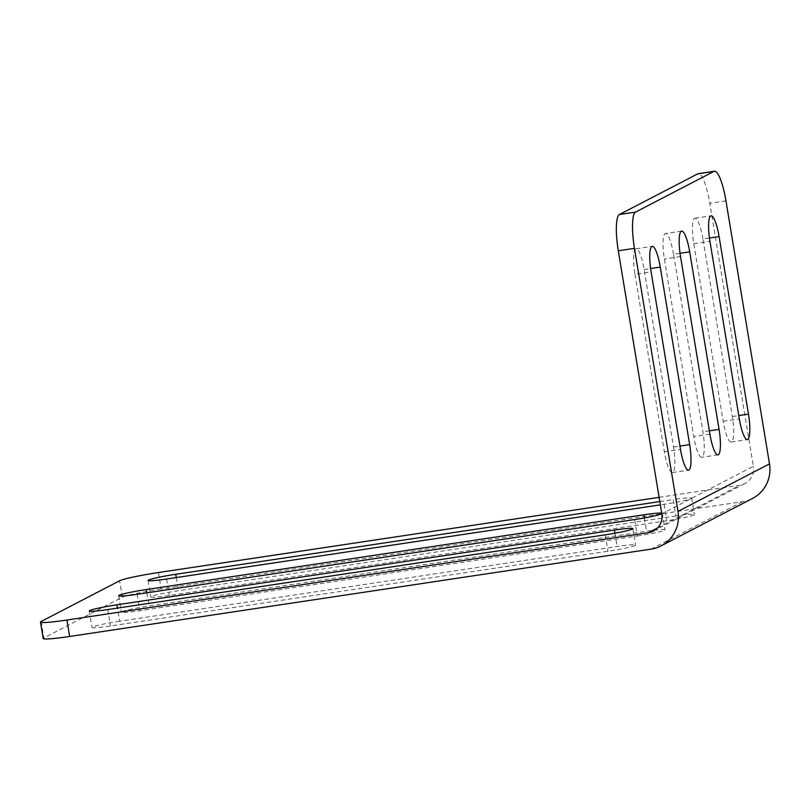 <?xml version="1.0" encoding="UTF-8"?>
<svg xmlns="http://www.w3.org/2000/svg" width="810" height="810" viewBox="0 0 810 810"><rect width="100%" height="100%" fill="white"/><g stroke="black" fill="none" stroke-linecap="round" stroke-linejoin="round"><path stroke-width="0.61" stroke-dasharray="4.05 3.04" d="M673.525 254.269A23.389 4.89 81.5 0 0 665.476 233.513A23.389 4.89 81.5 0 0 664.372 259.018L693.765 436.55A23.389 4.89 81.5 0 0 701.814 457.296A23.389 4.89 81.5 0 0 702.918 431.801L673.525 254.269L680.035 253.287M661.719 513.105A23.389 1.63 170.6 0 1 662.317 513.358A23.389 1.63 170.6 0 1 661.841 513.793L753.351 466.327L709.803 203.31A33.402 6.986 81.5 0 0 698.311 173.664M637.389 535.997A23.389 1.63 -9.4 0 0 665.04 529.801A23.389 1.63 -9.4 0 0 646.542 531.249L149.05 605.981A23.389 1.63 -9.4 0 0 121.399 612.178A23.389 1.63 -9.4 0 0 139.897 610.73L637.389 535.997L634.665 519.554M634.959 274.276L664.352 451.808A23.389 4.89 81.5 0 0 672.401 472.564A23.389 4.89 81.5 0 0 673.505 447.059L644.112 269.527A23.389 4.89 81.5 0 0 636.063 248.781A23.389 4.89 81.5 0 0 634.959 274.276L651.108 271.846M702.938 239.001A23.389 4.89 81.5 0 0 694.889 218.254A23.389 4.89 81.5 0 0 693.785 243.749L723.178 421.291A23.389 4.89 81.5 0 0 731.227 442.037A23.389 4.89 81.5 0 0 732.331 416.542L702.938 239.001L709.449 238.029M675.955 515.98L178.463 590.723A23.389 1.63 -9.4 0 0 150.812 596.909A23.389 1.63 -9.4 0 0 169.31 595.471L666.802 520.729A23.389 1.63 -9.4 0 0 694.453 514.542A23.389 1.63 -9.4 0 0 675.955 515.98L673.231 499.547A23.389 1.63 170.6 0 1 691.73 498.099A23.389 1.63 170.6 0 1 664.078 504.296L660.352 504.853M659.816 501.562L673.231 499.547M119.637 621.24A23.389 1.63 -9.4 0 0 91.986 627.436A23.389 1.63 -9.4 0 0 110.484 625.988L607.976 551.256A23.389 1.63 -9.4 0 0 635.617 545.059A23.389 1.63 -9.4 0 0 617.129 546.507L119.637 621.24L117.46 608.097M158.426 572.538L161.149 588.981L742.638 501.633A33.402 32.582 -117.4 0 0 752.581 498.403M659.107 497.33L739.915 485.19A16.706 16.291 -117.4 0 0 753.351 466.327M161.149 588.981A33.402 2.329 -9.4 0 0 122.31 597.223L43.872 637.926A33.402 2.329 -9.4 0 0 43.224 638.533M680.532 256.588L664.372 259.018M709.914 434.119L693.765 436.55M709.378 430.829L702.918 431.801M644.345 517.954L646.542 531.249M146.873 592.839L149.05 605.981M137.173 594.287L139.897 610.73M664.352 451.808L680.501 449.388M644.112 269.527L650.622 268.555M673.505 447.059L679.954 446.097M693.785 243.749L709.945 241.329M732.331 416.542L738.791 415.57M723.178 421.291L739.327 418.861M176.286 577.571L178.463 590.723M166.587 579.029L169.31 595.471M664.078 504.296L666.802 520.729M107.76 609.555L110.484 625.988M605.252 534.823L607.976 551.256M614.932 533.213L617.129 546.507M725.962 200.88L709.803 203.31M122.31 597.223L119.586 580.79M657.558 527.928L739.915 485.19M41.148 621.483L43.872 637.926M742.638 501.633L651.129 549.109M681.625 231.093L665.476 233.513M717.964 454.876L701.814 457.296M662.317 513.358L665.04 529.801M118.675 595.735L121.399 612.178M636.063 248.781L652.212 246.351M672.401 472.564L688.551 470.134M694.889 218.254L711.038 215.825M731.227 442.037L747.377 439.607M148.088 580.476L150.812 596.909M691.73 498.099L694.453 514.542M89.262 610.993L91.986 627.436M632.904 528.626L635.617 545.059M744.886 483.58L653.376 531.056"/><path stroke-width="1.21" d="M680.532 256.588A23.389 4.89 -98.5 0 1 681.625 231.093A23.389 4.89 -98.5 0 1 689.674 251.839L719.067 429.371A23.389 4.89 -98.5 0 1 717.964 454.876A23.389 4.89 -98.5 0 1 709.914 434.119L680.532 256.588M661.841 513.803A16.706 16.291 -117.4 0 1 648.405 532.676L66.916 620.025A33.402 2.329 170.6 0 1 40.5 622.09L43.224 638.533A33.402 2.329 -9.4 0 0 69.64 636.468L651.129 549.109A33.402 32.582 -117.4 0 0 661.071 545.889A33.402 32.582 -117.4 0 0 677.99 511.383L634.453 248.366A33.402 6.986 -98.5 0 1 635.546 212.098L713.974 171.396A33.402 6.986 -98.5 0 1 714.46 171.244L698.311 173.664A33.402 6.986 81.5 0 0 697.825 173.826L619.387 214.518A33.402 6.986 81.5 0 0 618.293 250.796L661.841 513.803A23.389 1.63 170.6 0 1 634.665 519.554L137.173 594.287A23.389 1.63 170.6 0 1 118.675 595.735A23.389 1.63 170.6 0 1 146.327 589.538L643.818 514.806A23.389 1.63 170.6 0 1 661.719 513.105M680.501 449.388L651.108 271.846A23.389 4.89 -98.5 0 1 652.212 246.351A23.389 4.89 -98.5 0 1 660.261 267.098L689.654 444.639A23.389 4.89 -98.5 0 1 688.551 470.134A23.389 4.89 -98.5 0 1 680.501 449.388M709.945 241.329A23.389 4.89 -98.5 0 1 711.038 215.825A23.389 4.89 -98.5 0 1 719.088 236.581L748.481 414.112A23.389 4.89 -98.5 0 1 747.377 439.607A23.389 4.89 -98.5 0 1 739.327 418.861L709.945 241.329M660.352 504.853L166.587 579.029A23.389 1.63 170.6 0 1 148.088 580.476A23.389 1.63 170.6 0 1 175.74 574.28L659.816 501.562M107.76 609.555A23.389 1.63 170.6 0 1 89.262 610.993A23.389 1.63 170.6 0 1 116.913 604.807L614.405 530.074A23.389 1.63 170.6 0 1 632.904 528.626A23.389 1.63 170.6 0 1 605.252 534.823L107.76 609.555M714.46 171.244A33.402 6.986 -98.5 0 1 725.962 200.88L769.5 463.897A33.402 32.582 -117.4 0 1 752.581 498.403L661.071 545.889M40.5 622.09A33.402 2.329 170.6 0 1 41.148 621.483L119.586 580.79A33.402 2.329 170.6 0 1 158.426 572.538L659.107 497.33M689.674 251.839L680.035 253.287M719.067 429.371L709.378 430.829M643.818 514.806L644.345 517.954M146.327 589.538L146.873 592.839M650.622 268.555L660.261 267.098M679.954 446.097L689.654 444.639M709.449 238.029L719.088 236.581M738.791 415.57L748.481 414.112M175.74 574.28L176.286 577.571M116.913 604.807L117.46 608.097M614.405 530.074L614.932 533.213M697.825 173.826L713.974 171.396M677.99 511.383L769.5 463.897M648.405 532.676L657.558 527.928M618.293 250.796L634.453 248.366M635.546 212.098L619.387 214.518M69.64 636.468L66.916 620.025"/></g></svg>
